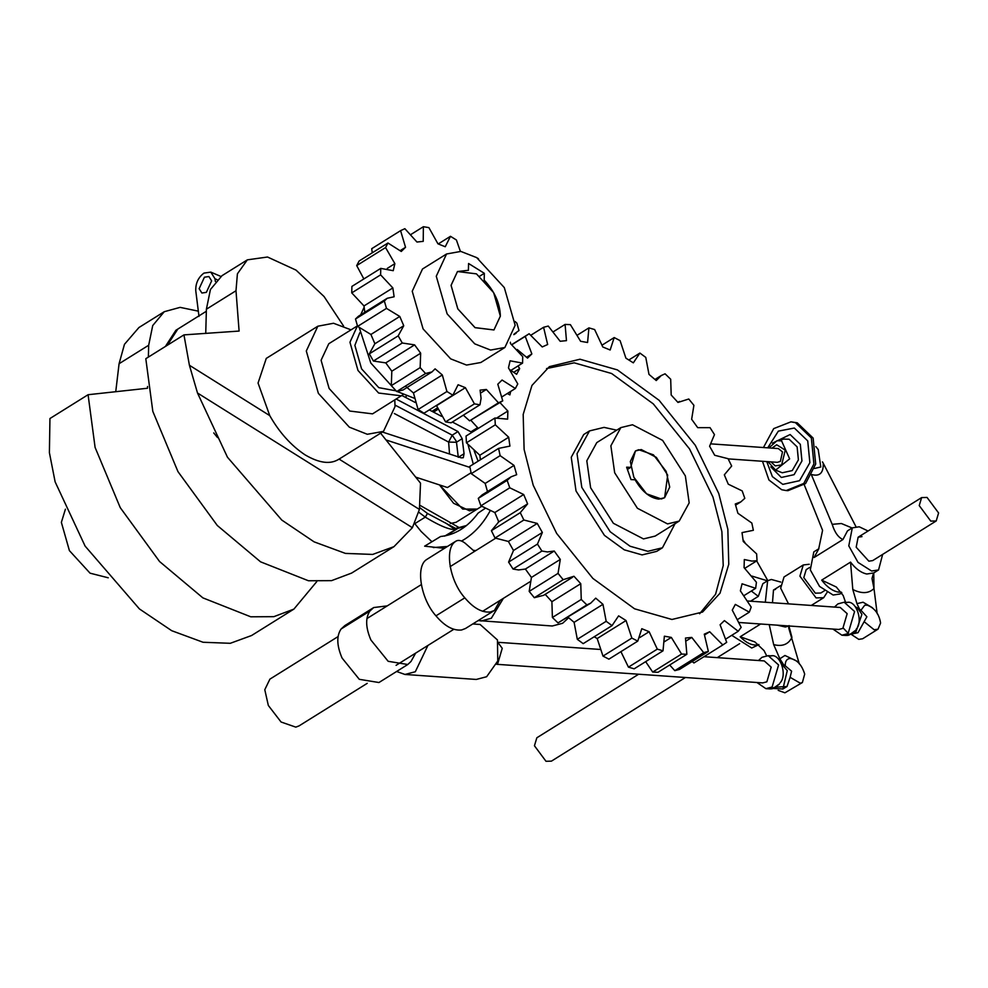 <?xml version="1.0" encoding="UTF-8"?>
<svg xmlns="http://www.w3.org/2000/svg" width="988" height="988" viewBox="0 0 988 988"><rect width="100%" height="100%" fill="white"/><g stroke="black" fill="none" stroke-linecap="round" stroke-linejoin="round"><path stroke-width="1.48" d="M65.418 509.178L61.367 522.38L69.407 550.625L90.056 573.176L108.248 577.795M359.83 332.66L354.877 345.343L361.583 368.87L378.787 387.654L396.102 390.853M476.451 273.861L457.481 271.527L451.071 285.297L457.777 308.824L474.981 327.608L493.951 329.955L500.36 316.185L493.654 292.658L476.451 273.861M357.631 325.731L328.782 343.738L321.088 360.262L329.127 388.494L349.789 411.045L372.55 413.861L402.943 394.731M357.458 325.842L349.95 342.243L357.989 370.475L378.639 393.039L401.4 395.842M197.501 393.002L189.412 365.264L269.761 415.627C279.357 432.497 291.114 445.563 305.033 454.838C319.285 463.236 330.622 464.644 339.069 459.074L419.418 509.438L412.391 527.703L197.501 393.002L227.462 457.222L281.778 520.059L314.085 541.844L345.43 553.404L372.661 554.429L393.953 546.66L412.391 527.703M351.036 329.844L333.536 323.261L317.84 326.213L306.305 350.999L318.371 393.348L349.344 427.174L367.301 434.275L383.492 431.386L395.015 406.599L394.805 399.967M269.761 415.627L258.053 383.048L266.278 358.397L317.84 326.213M167.318 345.269L177.803 329.078L206.344 311.269L175.889 330.276L165.391 346.467M189.412 365.264L183.953 334.883L239.096 331.066L235.996 290.744L237.404 273.824L247.358 259.844L267.513 257.016L296.042 270.119L324.064 296.536L343.565 326.04M247.358 259.844L222.004 275.677L210.432 289.521L206.393 309.219L205.739 333.376M183.953 334.883L145.804 358.693L152.819 411.379L177.964 471.622L217.286 525.48L260.573 561.839L308.454 580.759L331.548 580.648L351.629 573.077L393.953 546.66M380.602 433.189L420.518 483.169L419.418 509.438M115.744 391.705L119.079 363.72L124.463 344.318L138.925 327.534L164.28 311.702L152.72 325.558L148.682 345.244L148.361 357.1M198.329 311.158L180.112 307.367L164.28 311.702M147.558 386.469L147.508 388.247L88.08 394.718L95.095 447.416L120.252 507.647L159.562 561.517L202.861 597.864L250.742 616.796L273.837 616.673L293.905 609.102L316.815 581.562M293.905 609.102L251.582 635.519L230.29 643.299L203.059 642.262L171.714 630.702L139.407 608.917L85.104 546.092L55.13 481.872L49.4 452.665L49.943 418.529L88.08 394.718M450.281 523.467L456.036 522.331L477.266 509.079L462.68 509.055L439.487 484.923L453.566 503.263L469.572 510.821L477.266 509.079L481.65 506.338M471.041 432.917L471.622 432.151L452.356 422.024M441.611 416.368L429.298 409.897M415.219 402.486L401.918 395.509M473.301 464.187L468.04 444.674M469.93 467.423L385.999 439.944M396.225 399.078L458 431.558L462.186 438.672L464.064 453.714L463.286 457.728L461.297 457.852L382.455 432.04M478.106 461.186L474.166 450.8L478.106 461.186M475.858 429.916L477.686 427.816L475.858 429.916M415.689 477.13L447.441 487.529L471.066 472.77M462.186 438.672L456.407 442.266L448.626 442.068L452.232 435.165L458 431.558M204.442 277.196L208.913 276.554L211.642 280.888L206.344 292.374L201.873 293.016L199.144 288.694L204.442 277.196M215.359 281.494L215.014 278.789L210.815 272.12L203.936 273.108C198.23 277.48 195.501 283.371 195.772 290.793L198.983 316.407M217.508 437.561L213.741 432.917M445.119 535.866L459.062 527.666L446.366 535.607M419.727 507.622L427.471 513.476L455.641 528.419L466.534 525.517M420.061 505.387L459.161 527.617M454.468 529.086L445.502 522.887M490.023 511.031C483.293 523.368 474.734 532.841 464.335 539.411L461.569 541.029M485.022 508.474L478.13 513.081C467.744 527.135 455.221 534.94 440.586 536.509L424.642 546.166L444.378 548.34M447.366 546.475L433.275 547.562M431.855 541.671L421.184 531.532L414.701 523.529M405.191 397.225L406.377 396.188M459.062 527.666L457.716 528.098C454.134 531.655 443.316 528 425.272 517.132L418.813 512.241M444.637 536.138L452.64 531.359M427.471 513.476L425.272 517.132L414.812 523.652M474.499 551.428L465.126 543.178C461.063 540.115 457.777 539.609 455.246 541.671C444.254 548.871 449.775 581.24 464.817 597.839C473.561 608.163 482.095 612.881 490.456 611.967L494.383 610.473L500.261 600.296M426.384 559.69L455.962 541.115L426.384 559.69C415.392 566.89 420.913 599.259 435.955 615.845C444.699 626.182 453.245 630.887 461.594 629.986L465.521 628.479L494.383 610.473M387.259 605.879L373.736 607.546L344.886 625.565L341.07 629.023C336.426 635.951 336.747 645.609 342.058 658.02L359.299 679.324L378.947 682.523L407.797 664.504L411.02 661.441L415.652 653.105M373.736 607.546L369.932 611.004C365.288 617.932 365.609 627.59 370.908 640.002L388.161 661.305L407.797 664.504M338.044 636.593L269.897 679.139L264.784 689.723L268.328 705.457L281.061 722.006L295.795 727.131L299.068 725.884L367.227 683.338M638.705 449.713L635.432 450.96L630.319 461.544L633.864 477.29L646.609 493.839L661.343 498.965L664.615 497.705L669.716 487.121L666.171 471.387L653.439 454.838L638.705 449.713M500.36 316.061L493.951 329.955L475.105 327.683L457.852 308.96L451.071 285.421L457.481 271.527L468.411 270.304L468.571 263.5L484.342 273.306L484.182 280.11C494.605 291.287 499.99 303.267 500.36 316.061M360.645 314.876L364.127 307.28M504.893 347.48L480.847 362.497L466.546 365.066L450.689 358.866L423.086 328.905L412.231 291.238L422.494 269.008L446.539 253.99L460.84 251.421L476.698 257.621L504.3 287.582L515.156 325.25L504.893 347.48L490.591 350.061L474.734 343.849L447.132 313.888L436.276 276.232L446.539 253.99M502.225 396.694L515.366 388.494L502.065 380.034L497.804 384.209L502.744 400.844L469.609 420.826L498.458 402.808L486.368 389.47L480.106 390.137L481.07 398.411L479.958 404.796L474.438 403.87L465.385 387.679L458.086 384.752L452.85 395.2L446.934 391.52L442.315 374.946L435.091 368.845L431.954 371.945L425.569 373.501L420.159 367.622L420.666 353.198L414.614 344.874L402.264 343.009L398.189 335.846L403.746 325.744L399.782 316.456L386.481 308.38L384.344 300.994L387.21 298.29L394.113 296.771L392.854 287.928L380.615 274.862L380.763 268.39L393.236 270.687L394.867 263.648L385.567 247.568L387.963 243.011L401.264 251.471L405.537 247.296L400.585 230.661L404.87 228.685L416.961 242.035L423.222 241.356L423.383 226.709L428.903 227.623L437.943 243.814L445.242 246.753L450.479 236.305L456.394 239.985L460.383 251.36M474.438 403.87L445.576 421.888L451.096 422.802L479.958 404.796M438.277 243.925L450.479 236.305M477.278 257.992L478.476 258.77M515.094 321.508L516.86 323.125L518.984 330.511L513.945 334.216M510.351 342.231L510.487 343.565L522.726 356.643L522.578 363.102L510.092 360.818L508.462 367.857L517.774 383.924L515.366 388.494M510.944 370.364L522.578 363.102M502.744 400.844L498.458 402.808M480.687 393.014L486.368 389.47M469.609 420.826L463.323 415.17M445.576 421.888L436.535 405.698L465.385 387.679M446.934 391.52L418.085 409.526L424 413.206L452.85 395.2M418.085 409.526L413.453 392.952L442.315 374.946M413.453 392.952L406.229 386.864M431.954 371.945L403.092 389.964L396.719 391.52L425.569 373.501M396.719 391.52L391.31 385.641L420.159 367.622M391.31 385.641L391.816 371.204L420.666 353.198M391.816 371.204L385.765 362.88L414.614 344.874M385.765 362.88L373.402 361.028L402.264 343.009M373.402 361.028L369.327 353.852L398.189 335.846M369.327 353.852L374.823 343.799L403.746 325.744M374.884 343.75L370.92 334.463L399.782 316.456M370.92 334.463L357.619 326.386L386.481 308.38M357.619 326.386L355.495 319.013L384.344 300.994M355.495 319.013L358.36 316.308L387.21 298.29M364.807 312.282L363.992 305.947L392.854 287.928M363.992 305.947L351.753 292.88L380.615 274.862M351.753 292.88L351.901 286.409L380.763 268.39M387.296 268.378L394.867 263.648M363.856 278.949L356.705 265.587L385.567 247.568M356.705 265.587L359.113 261.017L387.963 243.011M400.325 250.544L405.537 247.296M372.254 252.817L371.723 248.68L400.585 230.661M411.144 234.341L423.383 226.709M414.096 398.152L397.201 391.532M396.003 390.742L370.809 363.016L359.385 328.004M484.342 273.306L479.736 276.171M641.261 449.552L656.328 457.37L667.69 475.129L664.615 497.705L658.774 499.125C649.82 497.927 641.916 491.468 635.099 479.773L630.999 479.588L626.627 467.188L630.715 467.373L635.432 450.96L641.261 449.552M620.847 427.594L596.789 442.599L586.81 460.803L590.626 487.763L613.363 523.282L643.484 538.917L655.155 536.089L679.201 521.084L667.53 523.912L637.408 508.264L614.672 472.758L610.868 445.798L620.847 427.594L632.505 424.766L662.627 440.401L685.363 475.92L689.179 502.88L679.201 521.084M517.218 349.493L527.53 358.101L531.853 353.951L525.246 336.377L529.136 333.746L542.239 346.949L547.661 344.516L543.585 327.275L548.266 326.065L560.159 341.268L566.47 340.65L565.087 324.41L570.385 324.644L580.611 341.292L587.576 342.503L588.922 327.88L594.64 329.56L602.804 346.986L610.152 349.999L614.19 337.563L620.094 340.625L625.898 358.162L633.333 362.843L639.903 353.062L645.769 357.397L648.98 374.378L656.23 380.553L661.244 375.539L665.085 373.81L670.691 379.244L671.185 395.015L677.978 402.437L688.772 399.004L693.897 405.315L691.649 419.27L697.713 427.668L710.039 427.656L714.485 434.621L709.594 446.23L714.695 455.27L728.07 458.691L731.676 466.027L724.328 474.833L728.267 484.182L742.186 490.9L744.804 498.335L740.852 501.879L735.27 504.004L737.913 513.278L751.831 523.047L753.362 530.297L742.025 532.606L743.248 541.473L756.635 553.898L757.03 560.678L751.954 561.098L744.31 559.554L744.088 567.655L756.425 582.265L755.659 588.317L742.05 583.797L740.37 590.836L751.201 607.077L749.312 612.165L735.331 604.409L732.269 610.115L741.161 627.355L738.209 631.283L724.414 620.6L720.091 624.749L726.699 642.324L722.808 644.954L709.705 631.752L704.58 634.951M757.03 560.678L744.791 568.322M709.705 631.752L704.283 634.173L708.359 651.425L703.678 652.636L691.785 637.421L685.474 638.05L686.858 654.291L681.559 654.056L671.334 637.408L664.368 636.198L663.022 650.82L657.304 649.128L649.141 631.703L641.792 628.701L637.754 641.138L631.851 638.075L626.046 620.538L618.611 615.857L612.041 625.626L606.175 621.304L602.964 604.323L595.715 598.148L590.701 603.162L586.86 604.878L581.253 599.457L580.759 583.686L573.966 576.263L563.172 579.697L558.047 573.386L560.295 559.418L554.231 551.032L547.463 551.946L541.906 551.045L537.46 544.079L542.35 532.47L513.488 550.489L508.388 541.449L495.013 538.028L491.406 530.68L498.767 521.874L494.815 512.537L480.909 505.819L478.278 498.384L482.23 494.84L511.092 476.821L516.675 474.697L514.032 465.41L485.182 483.428L471.264 473.672L469.782 466.373M554.231 551.032L525.369 569.051L518.601 569.953L513.056 569.051L508.598 562.098L513.488 550.489M542.35 532.47L537.25 523.43L523.875 520.009L520.268 512.673L527.617 503.868L523.677 494.519L494.815 512.537M537.25 523.43L508.388 541.449M675.063 523.665L662.442 547.784L656.674 551.378L642.089 554.91L624.293 549.834L604.446 535.373L576.016 490.974L571.249 457.271L583.723 434.522L589.503 430.916L604.076 427.384L616.697 430.175M662.442 547.784L647.869 551.316L630.06 546.228L610.214 531.766L581.796 487.368L577.029 453.677L589.503 430.916M671.951 619.476L634.568 608.806L592.874 578.425L556.627 533.384L533.199 485.194L524.109 449.416L523.183 414.429L531.952 385.444L549.377 366.647L579.993 359.224L617.376 369.895L659.07 400.276L695.317 445.316L718.758 493.506L727.847 529.284L728.761 564.272L719.993 593.257L702.567 612.054L671.951 619.476M546.562 368.549L574.226 362.831L611.609 373.501L653.29 403.882L689.538 448.923L712.978 497.112L721.882 531.63L723.228 565.593L715.571 594.282L699.615 613.758M487.813 492.703L485.182 483.428M480.403 459.753L479.835 455.246L466.447 442.809L466.052 436.041L494.914 418.023L507.634 419.147L507.857 411.045L497.273 417.652M514.032 465.41L500.126 455.653L498.582 448.404L509.919 446.094L508.697 437.227L479.835 455.246M507.289 393.533L509.894 394.904L510.648 391.446M510.08 369.858L516.613 374.291L519.676 368.586L513.834 372.229M531.853 353.951L526.641 357.211M691.785 637.421L686.117 640.965M671.334 637.408L664.566 641.632M649.141 631.703L639.73 637.581M626.046 620.538L597.197 638.544L594.233 636.754M602.964 604.323L574.102 622.329L568.112 617.278M580.759 583.686L551.897 601.692L545.117 594.282M560.295 559.418L531.433 577.437L525.369 569.051M478.291 428.397L470.844 420.258M722.808 644.954L693.947 662.96L692.143 661.54M708.359 651.425L679.497 669.432L674.816 670.654L669.679 665.01M686.858 654.291L657.996 672.297L652.698 672.062L645.67 661.651M663.022 650.82L634.16 668.827L628.442 667.147L620.921 651.648M637.754 641.138L608.892 659.157L602.989 656.094L597.197 638.544M612.041 625.626L583.179 643.645L577.313 639.322L574.102 622.329M590.701 603.162L557.998 622.897L552.391 617.475L551.897 601.692M572.534 577.276L543.672 595.295L534.323 597.715L529.185 591.392L531.433 577.437M498.582 448.404L469.757 466.398L498.582 448.404M508.697 437.227L495.309 424.803L494.914 418.023M507.857 411.045L499.965 402.573M519.676 368.586L517.971 365.98M498.174 522.232L527.617 503.868M523.677 494.519L509.771 487.8L507.14 480.366L511.092 476.821M509.771 487.8L480.909 505.819M507.14 480.366L478.278 498.384M523.875 520.009L495.013 538.028M520.268 512.673L491.406 530.68M541.906 551.045L513.056 569.051M537.46 544.079L508.598 562.098M563.172 579.697L534.323 597.715M558.047 573.386L529.185 591.392M586.86 604.878L557.998 622.897M581.253 599.457L552.391 617.475M606.175 621.304L577.313 639.322M631.851 638.075L602.989 656.094M657.304 649.128L628.442 667.147M681.559 654.056L652.698 672.062M703.678 652.636L674.816 670.654M738.209 631.283L725.847 639.001M749.312 612.165L737.715 619.402M755.659 588.317L744.112 595.529M639.903 353.062L628.862 359.965M614.19 337.563L602.161 345.071M588.922 327.88L577.424 335.068M565.087 324.41L553.404 331.709M543.585 327.275L530.939 335.167M525.246 336.377L511.969 344.664M529.136 333.746L511.833 344.553M495.309 424.803L466.447 442.809M500.126 455.653L471.264 473.672M630.715 467.373L627.417 469.436M758.475 660.515L761.995 657.304L768.207 655.674L778.593 664.961L772.11 687.018L765.898 688.661L756.932 682.498M472.77 623.959L480.131 624.478L497.446 639.952L497.767 660.984L486.639 676.731L476.278 679.448L404.957 674.458L396.62 671.482M772.134 688.574L770.344 688.92L774.925 687.216L779.05 684.153M770.899 655.896C780.199 653.142 787.671 675.076 780.075 682.856M427.89 645.473L415.318 671.741L404.957 674.458M770.344 688.92L765.898 688.661M834.465 607.064L837.985 603.853L844.197 602.223L854.595 611.51L848.112 633.58L841.9 635.21L832.921 629.06M568.643 617.747L562.629 623.28L552.28 625.997L478.192 620.575M848.124 635.123L846.333 635.482L850.915 633.777L855.04 630.715M846.333 635.482L841.9 635.21M503.398 598.345L491.308 618.29L480.958 621.007M846.889 602.458C856.188 599.691 863.66 621.625 856.065 629.405M728.156 458.877L777.395 462.322L780.397 461.359L782.484 451.924L778.359 448.577L711.311 443.896M771.961 448.132L776.679 444.761L785.262 450.145L781.644 464.94L775.197 465.867L770.998 461.878M763.44 447.539L773.703 428.619L790.98 421.839L795.451 422.679L811.358 437.956L813.914 463.928L803.8 483.441L786.176 490.554L781.693 489.727L768.936 480.007L762.477 461.285M790.98 421.839L797.23 422.802L813.136 438.079L815.693 464.051L805.578 483.564L787.955 490.678L786.176 490.554M772.455 443.155L790.128 434.535L800.317 444.316L801.947 460.951L794.093 474.672L781.323 477.463L770.801 466.867M767.725 447.836L778.359 431.126L794.352 428.039L807.715 440.883L809.864 462.693L799.539 480.699L782.792 484.367L772.369 476.611L766.762 461.581M768.948 447.922L776.939 440.759L781.594 440.883L789.647 458.877L775.592 470.115L767.985 461.668M776.939 440.759L783.83 439.092L789.165 439.24L797.118 446.885L798.403 459.865L792.253 470.584L782.286 472.77L774.901 469.88M638.643 674.224L536.842 737.777L534.446 745.767L545.994 761.291L551.428 761.143L685.425 677.496M809.271 564.259L803.269 564.963L799.922 576.152L816.076 597.901L823.696 597.691L826.968 592.602M803.269 564.963L784.027 576.98L780.681 588.169L788.51 603.853M938.6 512.97L927.053 497.433L921.619 497.594L919.235 505.584L930.77 521.108L936.204 520.96L938.6 512.97M809.728 567.433L806.183 569.644L803.8 577.634L815.335 593.171L820.781 593.01L824.313 590.812M789.857 658.465C796.834 659.428 801.787 664.64 804.689 674.088L802.38 682.523L800.317 683.202L790.116 677.323L791.598 671.185L785.25 665.813C785.114 661.429 786.646 658.984 789.857 658.465L789.091 658.601M781.743 664.097L787.275 670.605L782.891 688.982L772.517 688.438M775.358 687.191L787.016 686.512L790.116 677.323M758.932 644.608L751.707 648.029L731.75 635.321M765.317 602.235L767.639 580.709L771.356 579.474L780.755 582.068M772.48 602.729L773.481 590.058L775.543 589.379M802.38 682.523L784.917 692.81L778.198 690.353M766.602 655.699L764.057 650.61L754.869 641.928L740.185 636.766L760.649 623.996M785.25 665.813L783.583 664.665L779.853 658.774L773.678 644.608L769.22 624.601M783.583 664.665L781.669 663.911M799.317 663.924L788.733 628.035L789.079 625.602M767.8 580.611L756.672 560.9M745.038 542.758L743.062 539.88M767.639 580.709L762.835 583.71L758.315 596.357L751.325 591.022M788.918 625.984L791.944 637.421C788.375 644.435 782.286 646.831 773.678 644.608M867.291 605.187C874.713 608.04 879.147 614.005 880.58 623.07L878.023 629.158L874.158 629.751L864.142 621.687L866.871 616.771L860.943 610.263L864.735 605.236L867.291 605.187M855.633 606.978L857.485 607.855L861.894 614.314L855.707 632.604L850.952 633.987M848.322 633.432L843.283 628.096M852.755 633.814L858.004 632.703L864.142 621.687M841.838 592.862L840.084 593.961L833.131 595.035L819.558 586.415L810.308 569.891L813.816 551.884L818.768 548.797M882.655 554.392L878.554 569.94L871.614 571.015L858.029 562.394L848.791 545.87L852.298 527.864L859.239 526.789L868.069 531.013M936.204 520.96L872.725 560.591L868.86 561.184L856.188 547.216L858.127 537.213L861.993 536.62M878.023 629.158L862.635 638.767L858.77 639.36L850.792 634.074M845.543 602.322L843.184 595.517L836.33 587.02L821.683 580.129L850.545 562.123C855.633 568.804 861.054 572.768 866.797 574.016L873.75 572.941L873.985 588.515L872.009 578.511L873.54 573.114M860.943 610.263L859.572 609.201L856.942 603.631L852.805 589.515L850.545 562.123M877.171 613.733L873.985 588.515C868.81 593.603 861.758 593.936 852.805 589.515M822.448 461.878L823.239 463.249C823.597 473.227 819.497 476.932 810.963 474.339M855.941 526.641L823.239 463.249M815.804 446.551L818.225 449.552L820.806 466.978L814.557 468.46M804.257 484.787L822.584 530.334L818.657 549.044L814.087 557.528L842.949 539.522C838.269 537.46 834.687 532.396 832.192 524.332L811.654 475.364M857.485 607.855L859.572 609.201M235.996 290.744L206.393 309.219M119.079 363.72L148.682 345.244M395.039 405.092L452.232 435.165L456.37 441.34L458.296 457.321L464.064 453.714M449.54 454.011L448.626 442.068L394.323 413.515M217.039 279.653L215.014 278.789M465.62 526.234L457.852 528.37M437.931 409.341L433.534 412.12M432.003 411.317L437.375 408.007M464.817 597.839L435.955 615.845M341.07 629.023L369.932 611.004M496.606 664.294L762.724 682.906L766.861 681.819L771.183 667.11L764.255 660.923L703.975 656.699M498.335 643.089L502.237 648.301L497.915 663.01L496.902 663.541M739.185 622.502L838.713 629.467L842.85 628.38L847.173 613.659L840.245 607.472L747.793 601.013M779.853 658.774L784.941 655.476L796.797 661.096M751.942 576.09L767.454 580.833M758.796 644.509L756.524 645.028C751.288 645.325 745.841 642.571 740.185 636.766M777.321 625.169L785.386 627.01L788.782 625.972M750.559 601.198L758.315 596.357M856.942 603.631L863.08 602.223L872.441 607.731M832.192 524.332L841.381 523.517L852.101 527.987M841.393 592.17L837.948 592.034C832.192 590.787 826.783 586.823 821.683 580.129M852.298 527.864L847.482 530.877L842.949 539.522M814.087 557.528L818.854 548.711M338.192 459.667L383.492 431.386M470.967 431.805L477.562 427.693M220.867 276.43L210.815 272.12M473.388 550.365L475.895 550.551M366.906 618.587L421.234 584.661M450.096 566.655L495.544 538.287M396.077 665.332L453.801 629.307M482.65 611.288L530 581.734M516.119 333.203L513.834 334.636M403.672 325.781L374.823 343.799M735.615 505.14L740.852 501.879M677.904 402.363L679.411 401.424M654.982 379.441L661.244 375.539M768.207 655.674L771.776 655.921M600.185 649.449L498.15 642.311M771.245 688.846C772.517 689.068 775.259 687.463 779.47 684.017M847.766 602.47L844.197 602.223M847.235 635.408C848.692 635.58 851.434 633.975 855.46 630.579M780.446 585.711L773.481 590.058M921.619 497.594L858.127 537.213M823.696 597.691L811.272 605.446M739.654 643.645L717.263 657.638M782.718 689.081L787.016 686.512M878.554 569.94L873.75 572.941"/></g></svg>
